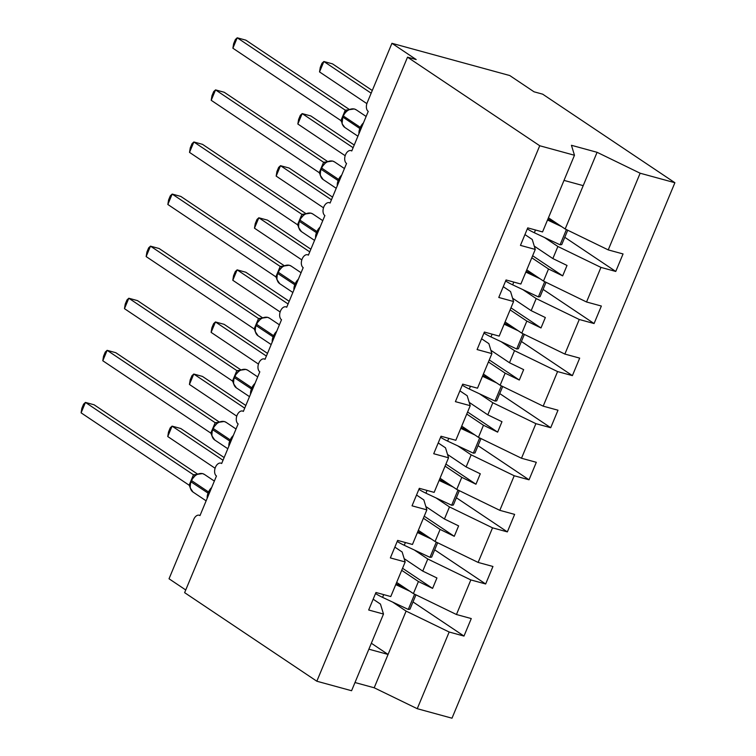 <?xml version="1.0" encoding="UTF-8"?>
<svg xmlns="http://www.w3.org/2000/svg" width="756" height="756" viewBox="0 0 756 756"><rect width="100%" height="100%" fill="white"/><g stroke="black" fill="none" stroke-linecap="round" stroke-linejoin="round"><path stroke-width="1.13" d="M392.647 602.088L406.104 611.103L449.168 632.016L417.246 708.693L451.993 718.2L674.891 182.725L542.676 94.169L534.019 91.797L509.761 75.543L391.929 43.309L416.187 59.554L407.522 57.182L184.625 592.657L316.83 681.222L351.578 690.729L383.49 614.052L368.673 609.997L375.959 592.496L390.776 596.55L405.178 561.963L390.361 557.909L397.647 540.408L412.464 544.462L426.856 509.875L412.039 505.821L419.325 488.319L434.142 492.373L448.544 457.786L433.727 453.732L441.013 436.231L455.821 440.285L470.223 405.698L455.405 401.644L462.691 384.142L477.508 388.197L491.901 353.61L477.093 349.555L484.379 332.054L499.187 336.108L513.589 301.521L498.771 297.467L506.057 279.966L520.875 284.02L535.267 249.433L520.449 245.379L527.735 227.877L542.553 231.931L574.475 155.254L539.727 145.747L316.83 681.222M544.424 237.469L557.881 246.484L552.853 258.571L567.019 265.45L562.681 275.864L548.516 268.985L543.488 281.071L586.543 301.984L601.36 306.038L594.074 323.54L579.266 319.486L536.202 298.573L531.175 310.659L545.341 317.539L541.003 327.953L526.837 321.073L521.801 333.16L564.864 354.073L579.682 358.127L572.396 375.628L557.578 371.574L514.515 350.661L509.487 362.748L523.653 369.627L519.315 380.041L505.15 373.162L500.122 385.248L543.186 406.161L557.994 410.215L550.708 427.716L535.9 423.662L492.836 402.75L487.809 414.836L501.975 421.716L497.637 432.139L483.471 425.25L478.444 437.337L521.498 458.249L536.316 462.303L529.03 479.805L514.212 475.751L471.158 454.838L466.121 466.925L480.287 473.804L475.959 484.227L461.784 477.338L456.756 489.425L499.82 510.338L514.628 514.392L507.352 531.893L492.534 527.839L449.47 506.926L444.443 519.013L458.608 525.892L454.271 536.316L440.105 529.427L435.078 541.513L478.132 562.426L492.95 566.48L485.664 583.982L470.846 579.928L427.792 559.015L422.755 571.101L436.93 577.981L432.593 588.404L418.427 581.515L413.39 593.602L456.454 614.515L471.271 618.569L463.986 636.07L449.168 632.016M564.779 237.308L615.762 271.451L600.944 267.397L557.881 246.484M674.891 182.725L640.143 173.219L608.23 249.896L623.048 253.95L615.762 271.451M608.23 249.896L565.167 228.983L548.44 217.785M185.74 589.973L169.032 578.775L193.744 519.4A6.861 4.243 -74.7 0 1 199.197 515.223A6.861 4.243 -74.7 0 1 199.99 515.583L216.471 475.996A6.861 4.243 105.3 0 1 215.186 467.955A6.861 4.243 105.3 0 1 220.875 463.135A6.861 4.243 105.3 0 1 221.669 463.494L238.149 423.908A6.861 4.243 105.3 0 1 236.864 415.866A6.861 4.243 105.3 0 1 242.563 411.047A6.861 4.243 105.3 0 1 243.356 411.406L259.828 371.82A6.861 4.243 105.3 0 1 258.552 363.778A6.861 4.243 105.3 0 1 264.241 358.958A6.861 4.243 105.3 0 1 265.035 359.317L281.515 319.731A6.861 4.243 105.3 0 1 280.23 311.689A6.861 4.243 105.3 0 1 285.929 306.86A6.861 4.243 105.3 0 1 286.722 307.229L303.194 267.643A6.861 4.243 105.3 0 1 301.918 259.601A6.861 4.243 105.3 0 1 307.607 254.772A6.861 4.243 105.3 0 1 308.401 255.141L324.882 215.554A6.861 4.243 105.3 0 1 323.596 207.513A6.861 4.243 105.3 0 1 329.295 202.684A6.861 4.243 105.3 0 1 330.079 203.052L346.56 163.466A6.861 4.243 105.3 0 1 345.275 155.424A6.861 4.243 105.3 0 1 350.973 150.595A6.861 4.243 105.3 0 1 351.767 150.964L368.248 111.378A6.861 4.243 105.3 0 1 367.208 102.684L391.929 43.309M522.746 289.557L536.202 298.573M543.101 289.397L594.074 323.54M526.762 269.873L543.488 281.071M501.058 341.646L514.515 350.661M521.413 341.485L572.396 375.628M505.084 321.962L521.801 333.16M479.38 393.734L492.836 402.75M499.735 393.574L550.708 427.716M483.396 374.05L500.122 385.248M457.692 445.823L471.158 454.838M478.047 445.662L529.03 479.805M461.718 426.138L478.444 437.337M436.014 497.911L449.47 506.926M456.369 497.75L507.352 531.893M440.03 478.227L456.756 489.425M414.335 549.999L427.792 559.015M434.691 549.839L485.664 583.982M418.351 530.315L435.078 541.513M524.947 234.587L532.243 239.472L535.267 249.433M503.26 286.675L510.555 291.561L513.589 301.521M481.581 338.764L488.877 343.649L491.901 353.61M459.903 390.852L467.189 395.738L470.223 405.698M438.215 442.94L445.511 447.826L448.544 457.786M416.537 495.029L423.823 499.914L426.856 509.875M394.849 547.117L402.145 552.003L405.178 561.963M413.003 601.927L463.986 636.07M396.664 582.403L413.39 593.602M373.171 599.206L380.457 604.091L383.49 614.052M600.944 267.397L586.543 301.984M579.266 319.486L564.864 354.073M557.578 371.574L543.186 406.161M535.9 423.662L521.498 458.249M514.212 475.751L499.82 510.338M492.534 527.839L478.132 562.426M470.846 579.928L456.454 614.515M534.265 246.116L552.853 258.571M531.789 257.787L548.516 268.985M512.577 298.204L531.175 310.659M510.111 309.875L526.837 321.073M490.899 350.293L509.487 362.748M488.423 361.963L505.15 373.162M469.211 402.381L487.809 414.836M466.745 414.052L483.471 425.25M447.533 454.469L466.121 466.925M445.067 466.14L461.784 477.338M425.845 506.558L444.443 519.013M423.379 518.229L440.105 529.427M404.167 558.646L422.755 571.101M401.701 570.317L418.427 581.515M406.104 611.103L374.192 687.78L354.989 682.526M417.246 708.693L374.192 687.78M371.338 643.243L388.064 654.441L368.862 649.187M640.143 173.219L597.089 152.306L571.442 145.294L574.475 155.254M539.727 145.747L407.522 57.182M564.004 180.391L583.207 185.645L565.167 228.983M597.089 152.306L583.207 185.645M402.551 568.276L432.593 588.404M424.229 516.187L454.271 536.316M445.908 464.099L475.959 484.227M467.595 412.011L497.637 432.139M489.274 359.922L519.315 380.041M510.962 307.834L541.003 327.953M532.64 255.745L562.681 275.864M191.211 480.211L191.589 480.618A9.828 7.56 123.8 0 1 202.769 473.691A9.828 7.56 123.8 0 1 204.507 474.484L202.504 473.577L196.21 474.513L191.211 480.211L191.06 481.865A9.828 7.56 123.8 0 0 193.045 492.071L206.123 500.831M81.109 412.842L81.856 408.306L83.595 404.148L85.447 402.419L81.109 412.842L189.142 485.21L193.479 474.787L85.447 402.419L94.113 404.791L197.363 473.955M193.375 474.711L194.887 475.014M190.692 481.459L190.087 487.752L193.045 492.071M194.273 475.07L193.479 474.787L196.21 474.513M189.964 486.921L189.142 485.21M224.145 457.56L180.75 428.501L172.084 426.129L167.756 436.543L215.091 468.248M167.756 436.543L168.503 432.016L170.232 427.849L172.084 426.129L223.02 460.243M375.552 593.479A14.629 2.334 22.6 0 0 382.564 597.363L408.287 609.43L409.969 609.213L415.951 594.849M414.628 594.207L408.287 609.43M395.747 584.615L409.865 591.239M404.876 587.894L396.097 583.774M212.89 428.123L213.268 428.529A9.828 7.56 123.8 0 1 224.447 421.602A9.828 7.56 123.8 0 1 226.186 422.396L224.182 421.489L217.889 422.424L212.89 428.123L212.748 429.777A9.828 7.56 123.8 0 0 214.723 439.983L227.811 448.743M102.797 360.754L103.544 356.218L105.273 352.06L107.135 350.33L102.797 360.754L210.829 433.122L215.167 422.698L107.135 350.33L115.791 352.702L219.051 421.867M215.054 422.623L216.566 422.925M212.37 429.37L211.774 435.664L214.723 439.983M215.951 422.982L215.167 422.698L217.889 422.424M211.642 434.832L210.829 433.122M234.568 376.034L234.946 376.441A9.828 7.56 123.8 0 1 246.135 369.514A9.828 7.56 123.8 0 1 247.874 370.308L245.87 369.4L239.576 370.336L234.568 376.034L234.426 377.688A9.828 7.56 123.8 0 0 236.411 387.894L249.489 396.654M124.475 308.665L125.222 304.129L126.961 299.971L128.813 298.242L124.475 308.665L232.508 381.033L236.845 370.61L128.813 298.242L137.479 300.614L240.729 369.779M236.732 370.534L238.253 370.837M234.048 377.282L233.453 383.575L236.411 387.894M237.639 370.894L236.845 370.61L239.576 370.336M233.33 382.744L232.508 381.033M256.256 323.946L256.634 324.352A9.828 7.56 123.8 0 1 267.813 317.425A9.828 7.56 123.8 0 1 269.552 318.219L267.548 317.312L261.255 318.248L256.256 323.946L256.114 325.6A9.828 7.56 123.8 0 0 258.089 335.806L271.177 344.566M146.154 256.577L146.91 252.041L148.639 247.883L150.491 246.154L146.154 256.577L254.186 328.945L258.533 318.522L150.491 246.154L159.157 248.526L262.408 317.69M258.42 318.446L259.932 318.748M255.122 331.411L258.089 335.806M259.317 318.805L258.533 318.522L261.255 318.248M255.008 330.655L254.186 328.945M277.934 271.858L278.312 272.264A9.828 7.56 123.8 0 1 289.491 265.337A9.828 7.56 123.8 0 1 291.24 266.131L289.227 265.224L282.942 266.159L277.934 271.858L277.792 273.511A9.828 7.56 123.8 0 0 279.777 283.717L292.855 292.477M167.841 204.479L168.588 199.953L170.327 195.795L172.179 194.065L167.841 204.479L275.874 276.857L280.211 266.433L172.179 194.065L180.845 196.437L284.095 265.602M280.098 266.358L281.61 266.66M277.414 273.105L276.819 279.399L279.777 283.717M281.005 266.717L280.211 266.433L282.942 266.15M276.687 278.567L275.874 276.857M245.823 405.471L202.438 376.412L193.772 374.04L189.435 384.454L236.77 416.159M189.435 384.454L190.181 379.928L191.92 375.76L193.772 374.04L244.708 408.155M397.231 541.39A14.629 2.334 22.6 0 0 404.252 545.274L429.975 557.342L431.648 557.125L437.63 542.761M436.306 542.118L429.975 557.342M417.425 532.526L431.544 539.151M426.554 535.806L417.775 531.685M267.501 353.383L224.116 324.324L215.451 321.952L211.113 332.366L258.448 364.071M211.113 332.366L211.869 327.839L213.598 323.672L215.451 321.952L266.386 356.067M418.918 489.302A14.629 2.334 22.6 0 0 425.93 493.186L451.653 505.254L453.335 505.036L459.317 490.672M457.994 490.03L451.653 505.254M439.113 480.438L453.231 487.062M448.232 483.717L439.463 479.597M289.189 301.294L245.804 272.236L237.138 269.864L232.801 280.278L280.136 311.982M232.801 280.278L233.547 275.751L235.286 271.584L237.138 269.864L288.074 303.978M440.597 437.214A14.629 2.334 22.6 0 0 447.618 441.098L473.332 453.165L475.014 452.948L480.996 438.584M479.673 437.941L473.332 453.165M460.791 428.35L474.91 434.974M469.92 431.629L461.141 427.509M310.867 249.206L267.482 220.138L258.817 217.775L254.479 228.189L301.814 259.894M254.479 228.189L255.235 223.663L256.964 219.495L258.817 217.775L309.752 251.89M462.285 385.125A14.629 2.334 22.6 0 0 469.296 389.009L495.019 401.077L496.701 400.86L502.683 386.496M501.36 385.853L495.019 401.077M482.479 376.261L496.588 382.886M491.598 379.54L482.819 375.42M305.774 213.513L202.523 144.349L193.857 141.977L189.52 152.391L297.552 224.768L301.89 214.345L304.621 214.061L299.622 219.769L299.48 221.423A9.828 7.56 123.8 0 0 301.455 231.629L314.543 240.389M189.52 152.391L190.276 147.864L192.005 143.706L193.857 141.977L301.786 214.269L303.298 214.572M302.683 214.628L301.786 214.269M298.497 227.301L301.455 231.629M298.374 226.479L297.552 224.768M332.555 197.118L289.161 168.049L280.504 165.687L276.167 176.101L323.502 207.805M276.167 176.101L276.913 171.574L278.643 167.407L280.504 165.687L331.44 199.801M483.963 333.037A14.629 2.334 22.6 0 0 490.984 336.921L516.698 348.988L518.38 348.771L524.362 334.407M523.039 333.765L516.698 348.988M504.157 324.173L518.276 330.797M513.286 327.452L504.507 323.332M321.3 167.681L321.678 168.087A9.828 7.56 123.8 0 1 332.857 161.16A9.828 7.56 123.8 0 1 334.606 161.954L332.593 161.037L326.299 161.973L321.3 167.681L321.158 169.335A9.828 7.56 123.8 0 0 323.143 179.541L336.222 188.301M211.207 100.302L211.954 95.776L213.683 91.618L215.545 89.888L211.207 100.302L319.24 172.68L323.577 162.256L215.545 89.888L224.211 92.26L327.461 161.425M323.464 162.181L324.976 162.483M320.166 175.137L323.143 179.541M324.362 162.54L323.577 162.256L326.308 161.973M320.053 174.381L319.24 172.68M354.233 145.029L310.848 115.961L302.183 113.598L297.845 124.012L345.18 155.717M297.845 124.012L298.601 119.486L300.33 115.318L302.183 113.598L353.118 147.713M505.651 280.949A14.629 2.334 22.6 0 0 512.663 284.832L538.385 296.9L540.067 296.683L546.04 282.319M544.717 281.676L538.385 296.9M525.836 272.084L539.954 278.709M534.965 275.364L526.185 271.243M346.465 110.924L342.988 115.592L343.366 115.999A9.828 7.56 123.8 0 1 354.545 109.072A9.828 7.56 123.8 0 1 356.284 109.866L354.28 108.949L347.987 109.885L346.437 110.943M232.886 48.214L233.642 43.687L235.371 39.529L237.223 37.8L232.886 48.214L340.918 120.591L345.256 110.159L237.223 37.8L245.889 40.172L349.14 109.337M345.152 110.093L346.664 110.395M342.988 115.592L342.043 123.738L344.821 127.452L357.909 136.212M346.05 110.452L345.256 110.159L347.987 109.885M341.74 122.292L340.918 120.591M372.283 90.503L332.527 63.873L323.87 61.51L319.533 71.924L366.868 103.629M319.533 71.924L320.279 67.397L322.009 63.23L323.87 61.51L371.158 93.186M527.329 228.86A14.629 2.334 22.6 0 0 534.341 232.744L560.064 244.812L561.746 244.594L567.728 230.23M566.405 229.588L560.064 244.812M547.524 219.996L561.642 226.62M556.652 223.275L547.873 219.155M209.582 492.543L208.561 491.986A9.828 7.56 -56.2 0 1 211.642 487.582M207.201 498.261A9.828 7.56 -56.2 0 1 208.042 493.243L208.561 491.986L191.589 480.618L191.06 481.865L209.062 493.791M193.423 474.721A5.027 4.13 -80.9 0 0 194.377 475.08M383.708 594.613L382.564 597.363M231.26 440.455L230.249 439.897A9.828 7.56 -56.2 0 1 233.33 435.494M228.879 446.172A9.828 7.56 -56.2 0 1 229.729 441.154L230.249 439.897L213.268 428.529L212.748 429.777L230.741 441.702M215.11 422.632A5.027 4.13 -80.9 0 0 216.055 422.982M252.948 388.367L251.928 387.809A9.828 7.56 -56.2 0 1 255.008 383.405M250.567 394.084A9.828 7.56 -56.2 0 1 251.408 389.066L251.928 387.809L234.946 376.441L234.426 377.688L252.419 389.614M236.789 370.544A5.027 4.13 -80.9 0 0 237.743 370.894M274.626 336.278L273.615 335.721A9.828 7.56 -56.2 0 1 276.696 331.317M272.245 341.995A9.828 7.56 -56.2 0 1 273.096 336.978L273.615 335.721L256.634 324.352L256.114 325.6L274.107 337.526M258.476 318.456A5.027 4.13 -80.9 0 0 259.421 318.805M296.305 284.19L295.294 283.632A9.828 7.56 -56.2 0 1 298.374 279.229M293.933 289.907A9.828 7.56 -56.2 0 1 294.774 284.889L295.294 283.632L278.312 272.264L277.792 273.511L295.785 285.437M280.155 266.367A5.027 4.13 -80.9 0 0 281.109 266.717M405.396 542.524L404.252 545.274M427.074 490.436L425.93 493.186M448.762 438.348L447.618 441.098M470.44 386.259L469.296 389.009M317.993 232.101L316.981 231.544A9.828 7.56 -56.2 0 1 320.062 227.14M304.621 214.071L310.914 213.126L312.918 214.042A9.828 7.56 123.8 0 0 311.179 213.249A9.828 7.56 123.8 0 0 300 220.176L299.622 219.769M315.611 237.819A9.828 7.56 -56.2 0 1 316.462 232.801L316.981 231.544L300 220.176L299.48 221.423L317.473 233.349M301.833 214.279A5.027 4.13 -80.9 0 0 302.787 214.628M492.128 334.171L490.984 336.921M339.671 180.013L338.66 179.456A9.828 7.56 -56.2 0 1 341.74 175.052M337.289 185.73A9.828 7.56 -56.2 0 1 338.14 180.712L338.66 179.456L321.678 168.087L321.158 169.335L339.151 181.26M323.521 162.19A5.027 4.13 -80.9 0 0 324.475 162.54M513.806 282.082L512.663 284.832M361.359 127.925L360.347 127.367A9.828 7.56 -56.2 0 1 363.419 122.963M358.977 133.642A9.828 7.56 -56.2 0 1 359.818 128.624L360.347 127.367L343.366 115.999L342.846 117.246A9.828 7.56 123.8 0 0 344.821 127.452M342.468 116.84L360.839 129.172M345.199 110.102A5.027 4.13 -80.9 0 0 346.154 110.452M535.484 229.994L534.341 232.744M350.973 150.595L351.823 150.831M329.295 202.684L330.136 202.92M307.607 254.772L308.457 255.008M285.929 306.86L286.77 307.097M264.241 358.958L265.091 359.185M242.563 411.047L243.404 411.273M220.875 463.135L221.725 463.362M199.197 515.223L200.047 515.45M204.507 474.484L214.354 481.081M226.186 422.396L236.033 428.992M247.874 370.308L257.711 376.904M269.552 318.219L279.399 324.815M255.736 325.193L255.141 331.487M291.24 266.131L301.077 272.727M312.918 214.042L322.765 220.639M299.102 221.017L298.488 227.235M334.606 161.954L344.443 168.55M320.78 168.928L320.194 175.222M356.284 109.866L366.131 116.462"/></g></svg>
